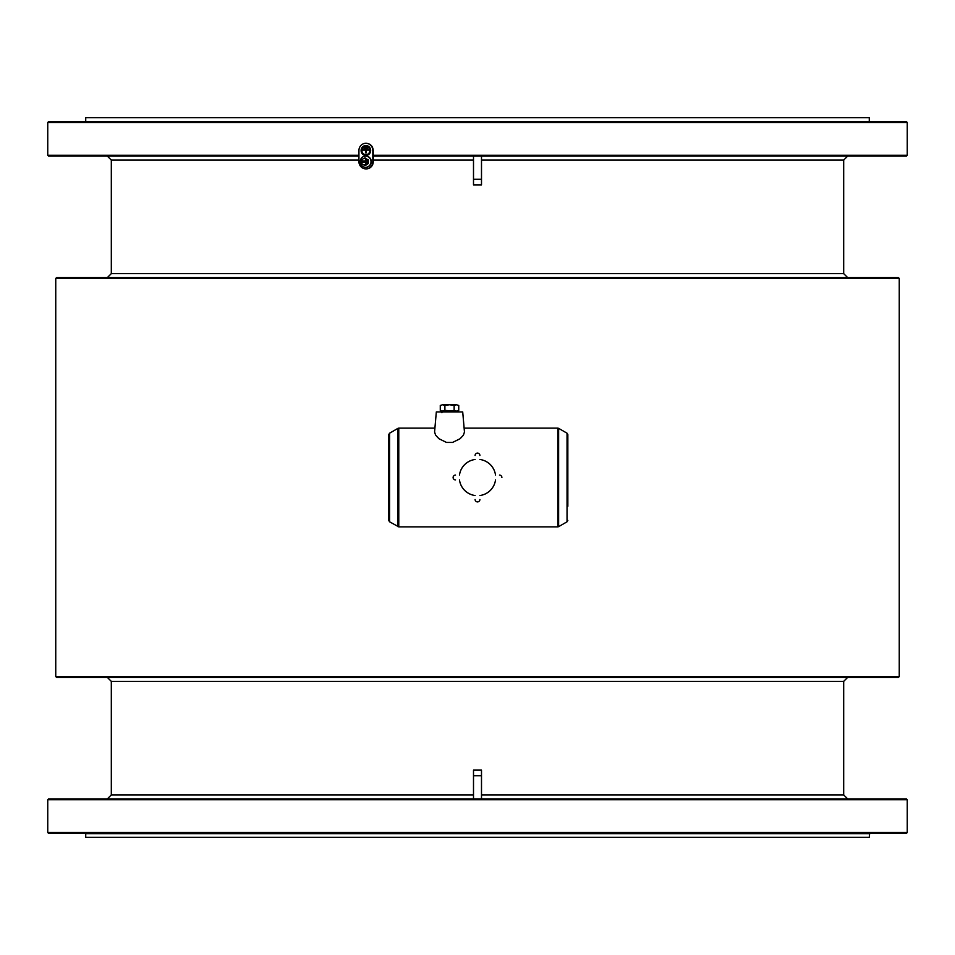 <?xml version="1.0" encoding="UTF-8"?>
<svg xmlns="http://www.w3.org/2000/svg" width="955" height="955" viewBox="0 0 955 955"><rect width="100%" height="100%" fill="white"/><g stroke="black" fill="none" stroke-linecap="round" stroke-linejoin="round"><path stroke-width="1.43" d="M366.087 168.88A7.198 6.948 -90 0 0 373.25 161.681L373.238 150.496C372.82 146.127 370.492 143.728 366.278 143.298L365.884 143.298A7.198 6.948 90 0 1 372.832 150.496L372.832 161.681A7.198 6.948 90 0 1 365.884 168.88A7.198 6.948 90 0 1 358.937 161.681L358.937 150.496A7.198 6.948 90 0 1 365.884 143.298M371.018 161.681A5.599 5.408 -90 0 0 365.61 156.083A5.599 5.408 -90 0 0 360.214 161.681A5.599 5.408 -90 0 0 365.61 167.28A5.599 5.408 -90 0 0 371.018 161.681M361.384 162.302L361.444 163.544L364.535 165.394L366.004 164.475A3.199 3.092 -90 0 0 367.496 162.302L361.384 162.302A3.199 3.092 -90 0 0 366.004 164.475L367.627 163.544L367.46 160.918A3.199 3.092 -90 0 0 362.924 158.936L361.444 159.855L361.384 160.918L367.568 160.918L367.627 159.855L364.535 158.005L368.296 159.855L368.296 163.544L365.658 165.37L365.419 158.029M367.627 163.544L364.535 165.394M361.79 162.302L361.79 160.918M364.535 158.005L362.924 158.936A3.199 3.092 -90 0 0 361.468 160.918M367.627 159.855L368.296 159.855M363.139 158.805L364.13 158.232M365.24 158.029L368.296 163.544M365.753 156.083A5.599 5.408 90 0 1 371.292 161.681A5.599 5.408 90 0 1 365.753 167.28M370.671 150.496A4.954 4.787 90 0 1 365.884 155.45A4.954 4.787 90 0 1 361.097 150.496A4.954 4.787 90 0 1 365.884 145.53A4.954 4.787 90 0 1 370.671 150.496M367.699 148.682L364.07 148.682L364.07 147.882L367.699 147.882L367.699 148.682L364.177 148.682L364.177 147.882L367.699 147.882M366.66 147.559L365.108 147.559L365.108 146.76L366.66 146.76L366.66 147.559L365.204 147.559L365.204 146.76L366.66 146.76M369.191 150.126L366.266 150.126L366.266 152.848L365.502 152.848L365.502 150.126L362.578 150.126L362.578 149.326L369.191 149.326L369.191 150.126L366.374 150.126M362.685 150.126L362.685 149.326L369.191 149.326M365.502 150.126L365.598 152.848L366.266 152.848M365.932 154.65A4.154 4.011 -90 0 0 370.003 150.496A4.154 4.011 -90 0 0 365.932 146.33M369.895 150.496A4.154 4.011 -90 0 0 365.884 146.33A4.154 4.011 -90 0 0 361.873 150.496A4.154 4.011 -90 0 0 365.884 154.65A4.154 4.011 -90 0 0 369.895 150.496M365.932 155.45A4.954 4.787 90 0 1 361.205 150.496A4.954 4.787 90 0 1 365.932 145.53M358.937 155.283L47.75 155.283L47.75 122.503L907.25 122.503L907.25 155.283L373.238 155.283M373.25 156.083L906.45 156.083L907.25 155.283M47.75 155.283L48.55 156.083L358.937 156.083M481.499 156.083L481.499 184.876L473.501 184.876L473.501 179.277L481.499 179.277M473.501 179.277L473.501 156.083M481.499 798.917L481.499 770.124L473.501 770.124L473.501 798.917M473.501 775.723L481.499 775.723M477.5 832.497L47.75 832.497L47.75 799.717L907.25 799.717L907.25 832.497L477.5 832.497M47.75 832.497L48.55 833.297L906.45 833.297L907.25 832.497M907.25 799.717L906.45 798.917L48.55 798.917L47.75 799.717M907.25 122.503L906.45 121.703L48.55 121.703L47.75 122.503M56.548 677.382L898.452 677.382L899.252 676.582L55.748 676.582L56.548 677.382M847.682 677.382L107.318 677.382L111.317 681.381L843.683 681.381L847.682 677.382M898.452 277.619L56.548 277.619L55.748 278.418L899.252 278.418L898.452 277.619M85.329 121.703L869.671 121.703M85.723 121.309L85.723 117.704L869.277 117.704L869.277 121.309M869.277 833.691L85.723 833.691L85.723 837.296L869.277 837.296L869.671 833.297M449.519 411.139L454.138 410.423L456.442 411.139L441.52 411.139L440.279 410.423L441.926 411.139L444.899 410.423L457.111 411.139A0.8 0.8 0 0 1 457.911 411.939A0.8 0.8 0 0 0 457.111 411.139L452.718 411.139M458.746 405.457L456.442 404.741L458.746 405.457L458.746 410.423L456.442 411.139L458.746 410.423M454.138 405.457L449.519 404.741L456.442 404.741L454.138 405.457L454.138 410.423M449.519 404.741L444.899 405.457L442.595 404.741L449.519 404.741M440.279 405.457L442.595 404.741L440.279 405.457L440.279 410.423M444.899 410.423L444.899 405.457M462.709 411.939L436.328 411.939L434.573 432.006L435.623 435.17L438.942 438.727L446.474 442.428L452.563 442.428L460.095 438.727L463.414 435.17L464.464 432.006L462.709 411.939M479.899 495.526A18.193 18.193 0 0 0 495.526 479.899M499.477 475.101A2.411 2.399 0 0 1 501.888 477.5M479.899 499.477A2.411 2.399 90 0 1 477.5 501.888A2.411 2.399 90 0 1 475.101 499.477M459.474 479.899A18.193 18.193 0 0 0 475.101 495.526M455.523 479.899A2.411 2.399 180 0 1 453.112 477.5A2.411 2.399 180 0 1 455.523 475.101M495.526 475.101A18.193 18.193 0 0 0 479.899 459.474M475.101 459.474A18.193 18.193 0 0 0 459.474 475.101M475.101 455.523A2.411 2.399 -90 0 1 477.5 453.112A2.411 2.399 -90 0 1 479.899 455.523M567.843 506.281L567.843 434.597L567.043 433.212L558.627 428.341L558.627 526.659L557.827 526.874L557.827 428.127L464.13 428.127M389.556 521.788L389.556 433.212L388.757 434.597L388.757 520.403L389.556 521.788L398.772 526.874L398.772 428.127L434.907 428.127M847.682 798.917L843.683 794.918L481.499 794.918M473.501 794.918L111.317 794.918L107.318 798.917M847.682 277.619L843.683 273.619L111.317 273.619L107.318 277.619M111.317 273.619L111.317 160.082L358.937 160.082M373.25 160.082L473.501 160.082M481.499 160.082L843.683 160.082L847.682 156.083M567.843 520.403L567.043 521.788L567.043 433.212M389.556 433.212L397.972 428.341L397.972 526.659M899.252 676.582L899.252 278.418M55.748 676.582L55.748 278.418M843.683 794.918L843.683 681.381M111.317 794.918L111.317 681.381M843.683 273.619L843.683 160.082M111.317 160.082L107.318 156.083M441.926 411.139L441.926 412.739L441.926 411.139M557.827 526.874L398.772 526.874M567.043 521.788L558.627 526.659M557.827 428.127L558.627 428.341M397.972 428.341L398.772 428.127"/></g></svg>
